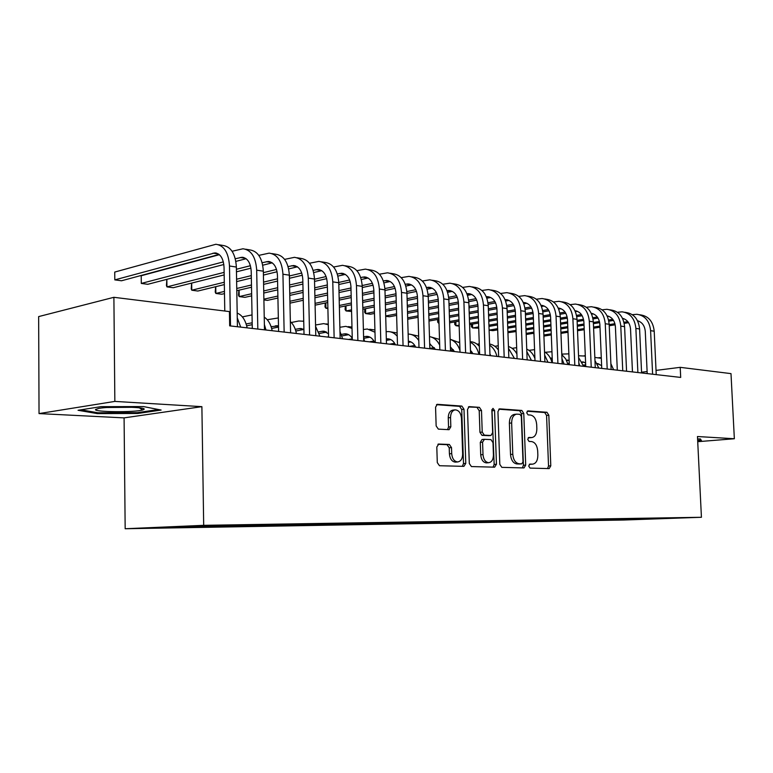 <?xml version="1.0" encoding="UTF-8"?>
<svg xmlns="http://www.w3.org/2000/svg" width="773" height="773" viewBox="0 0 773 773"><rect width="100%" height="100%" fill="white"/><g stroke="black" fill="none" stroke-linecap="round" stroke-linejoin="round"><path stroke-width="1.16" d="M528.703 466.051L530.056 468.1L549.178 468.602L550.791 465.829L548.83 415.207L546.955 412.28L527.911 410.888L526.713 412.792L528.065 414.879L530.558 415.053C534.095 415.855 536.133 419.005 536.684 424.522L536.849 428.783C536.752 433.982 535.071 436.909 531.805 437.566L528.819 437.441L527.708 439.373L529.061 441.441L531.563 441.567C535.09 442.282 537.138 445.412 537.689 450.939L537.853 455.21C537.737 460.611 535.969 463.597 532.558 464.158L529.872 464.08L528.703 466.051M438.813 444.021L436.803 447.007L437.286 462.583L439.489 465.723L463.906 466.361L465.781 463.394L463.993 409.226L461.877 406.086L437.276 404.318L435.566 407.226L436.146 425.933L438.349 429.121L449.065 429.691L450.833 426.764L450.543 417.584C450.649 413.149 452.157 410.579 455.075 409.864C458.727 410.086 460.863 412.888 461.471 418.27L462.641 454.012C462.505 458.785 460.834 461.433 457.635 461.945C454.205 461.471 452.224 458.698 451.703 453.616L451.509 447.606L449.345 444.465L438.426 444.05M114.848 401.409L39.037 413.584L124.086 417.884L201.888 406.656L114.848 401.409L113.892 297.305L229.436 311.596L229.678 325.858L680.694 377.427L680.211 367.339L656.026 370.402M201.888 406.656L203.686 525.331L701.43 517.282L623.946 520.016L125.168 528.742L203.686 525.331M697.729 441.692L734.35 438.745L697.468 436.523L701.43 517.282M734.35 438.745L730.997 373.62L680.211 367.339M499.812 464.37L501.832 467.356L523.997 467.936L525.698 465.104L523.775 413.439L521.833 410.453L499.522 408.849L497.947 411.623L499.812 464.37M494.633 467.172L471.414 466.563L469.308 463.5L467.51 409.477L469.153 406.637L479.424 407.361L481.492 410.463L482.226 432.088L484.294 435.151L490.961 435.489L492.652 432.638L491.87 410.318L492.981 408.366L494.565 410.502L496.45 464.273L494.633 467.172M617.994 519.098L618.033 519.852L665.418 518.171L229.001 525.35L156.687 527.63L188.187 527.089L188.66 526.249M618.033 519.852L609.192 520.007L616.496 519.746L610.544 519.842L611.134 519.06M603.191 519.35L603.22 520.113L610.544 519.842M603.22 520.113L594.147 520.268L601.481 520.007L595.365 520.103L595.964 519.311M587.992 519.582L588.021 520.374L595.365 520.103M588.021 520.374L578.706 520.529L586.069 520.268L579.789 520.374L580.31 519.669M572.387 519.814L572.416 520.644L579.789 520.374M572.416 520.644L562.85 520.809L570.232 520.538L563.778 520.644L564.261 519.997M556.357 520.065L556.386 520.915L563.778 520.644M556.386 520.915L546.559 521.089L553.961 520.818L547.332 520.934L547.815 520.268M539.883 520.306L539.921 521.205L547.332 520.934M539.921 521.205L529.814 521.379L537.245 521.108L530.423 521.224L530.906 520.548M522.954 520.567L522.992 521.495L530.423 521.224M522.992 521.495L512.605 521.669L520.045 521.398L513.03 521.514L513.523 520.838M505.542 520.828L505.581 521.794L513.03 521.514M505.581 521.794L494.894 521.978L502.363 521.698L495.145 521.823L495.628 521.128M487.637 521.099L487.676 522.104L495.145 521.823M487.676 522.104L476.68 522.297L484.159 522.017L476.728 522.142L477.221 521.437M469.211 521.398L469.25 522.422L476.728 522.142M469.25 522.422L457.935 522.616L465.423 522.335L457.771 522.461L458.263 521.756M450.244 521.707L450.273 522.751L457.771 522.461M450.273 522.751L438.62 522.954L446.118 522.664L438.243 522.799L438.735 522.075M430.706 522.036L430.735 523.089L438.243 522.799M430.735 523.089L418.734 523.292L426.232 523.002L418.116 523.147L418.608 522.403M410.579 522.538L410.608 523.437L418.116 523.147M410.608 523.437L398.23 523.65L405.738 523.36L397.361 523.505L397.873 522.722M389.824 522.886L389.853 523.794L397.361 523.505M389.853 523.794L377.089 524.007L384.596 523.717L375.949 523.872L376.49 523.05M368.421 523.244L368.441 524.162L375.949 523.872M368.441 524.162L355.271 524.384L362.779 524.094L353.86 524.249L354.411 523.389M346.333 523.611L346.352 524.538L353.86 524.249M346.352 524.538L332.757 524.78L340.255 524.481L331.047 524.635L331.617 523.727M323.529 523.988L323.549 524.935L331.047 524.635M323.549 524.935L309.509 525.176L316.998 524.877L307.48 525.041L308.069 524.084M299.972 524.374L299.992 525.34L307.48 525.041M299.992 525.34L285.488 525.592L292.957 525.292L283.111 525.456L283.73 524.452M275.632 524.78L275.652 525.766L283.111 525.456M275.652 525.766L257.921 525.891L258.54 524.867M250.462 525.157L250.481 526.2L257.921 525.891M250.481 526.2L231.842 526.336L232.46 525.292M224.421 525.543L224.441 526.645L231.842 526.336M224.441 526.645L204.845 526.8L205.338 525.949M197.463 526.075L197.482 527.109L204.845 526.8M197.482 527.109L188.187 527.089M215.764 526.616L216.256 525.766M242.384 526.162L242.877 525.331M268.096 525.717L268.598 524.896M292.957 525.292L293.45 524.49M316.998 524.877L317.49 524.084M340.255 524.481L340.854 523.543M362.779 524.094L363.397 523.137M384.596 523.717L385.215 522.78M405.738 523.36L406.347 522.432M426.232 523.002L426.851 522.094M446.118 522.664L446.726 521.785M465.423 522.335L466.003 521.485M484.159 522.017L484.729 521.205M502.363 521.698L502.914 520.925M520.045 521.398L520.577 520.654M537.245 521.108L537.757 520.393M553.961 520.818L554.463 520.132M570.232 520.538L570.725 519.881M586.069 520.268L586.543 519.62M601.481 520.007L601.964 519.369M616.496 519.746L616.98 519.118M113.892 297.305L38.65 316.592L39.037 413.584M124.086 417.884L125.168 528.742M647.107 371.523L641.561 372.228M641.146 519.321L641.31 518.577M625.328 519.591L625.898 518.828M697.69 440.939L701.469 440.629L700.396 438.938L697.594 438.967M137.787 413.468L161.113 410.057L143.536 406.569L100.963 406.656L78.044 410.27L97.243 413.603L137.787 413.468M529.312 464.302L530.742 464.293M529.795 437.75L528.22 437.731M547.545 468.564L548.53 465.993L546.569 415.449L544.694 412.521L527.147 411.246M522.393 467.897L523.418 465.278L521.504 413.69L519.562 410.705L498.778 409.197M521.785 463.839L523.002 461.858L521.321 416.415L519.958 414.318L516.635 414.144C513.407 414.888 511.745 417.835 511.649 422.966L512.789 454.282C513.359 459.935 515.465 463.095 519.098 463.761L521.785 463.839L519.678 464.003M516.635 414.144L514.364 414.386C511.137 415.14 509.475 418.077 509.378 423.208L511.649 422.966M519.504 464.013L516.818 463.935C513.185 463.269 511.079 460.119 510.509 454.466L509.378 423.208M468.39 406.994L479.424 407.361M488.903 435.672L482.014 435.373L479.946 432.31L479.212 410.724L477.144 407.622M493.077 467.134L494.169 464.447L491.957 409.477M482.999 454.592C483.521 459.539 485.405 462.244 488.662 462.708C491.715 462.215 493.309 459.635 493.425 454.968L493 442.658L490.961 439.615L484.439 439.306L482.574 442.175L482.999 454.592L480.719 454.785C481.231 459.722 483.115 462.428 486.381 462.892L486.797 462.853M484.072 439.335L482.014 439.518L480.294 442.388L482.574 442.175M480.719 454.785L480.294 442.388M455.79 462.09L455.336 462.128C451.915 461.655 449.934 458.891 449.413 453.819L449.219 447.809L447.055 444.678L437.895 444.291M455.075 409.864L452.794 410.134C449.876 410.84 448.359 413.41 448.253 417.835L450.543 417.584M447.548 429.624L448.553 427.005L448.253 417.835M462.341 466.322L463.491 463.578L461.713 409.497L459.597 406.356L436.494 404.675M97.243 412.656L97.243 413.603M598.853 363.919L597.365 364.122M601.626 365.571L597.036 363.494M585.673 364.779L583.296 365.098M585.712 365.697L583.557 365.987M594.833 357.416L601.317 358.334M599.027 357.59L601.297 357.822M610.883 363.725L613.617 369.755M639.484 314.727L640.459 314.882C648.547 316.08 653.127 321.52 654.209 331.221L656.229 374.625M632.333 314.688L636.836 314.282C644.924 315.471 649.513 320.94 650.595 330.66L652.605 374.219M647.204 373.601L645.281 331.462C644.73 325.723 642.15 322.148 637.522 320.747M638.73 321.124L637.754 321.23M627.84 321.645L623.956 322.264M614.922 323.703L609.192 324.612M599.945 326.08L593.558 327.095M584.175 328.583L577.47 329.656M567.952 331.163L560.918 332.284M551.255 333.82L543.873 334.989M628.575 322.679L624.197 323.375M615.173 324.805L609.24 325.742M599.983 327.201L593.596 328.216M584.224 329.704L577.518 330.757M568 332.264L560.956 333.385M551.304 334.912L543.912 336.081M534.017 335.25L533.834 333.26M583.973 362.179L582.224 362.411M585.605 362.991L582.842 361.851M569.247 363.242L567.759 363.445M569.286 364.189L568.02 364.373M578.542 355.773L585.316 356.082M594.968 360.527L598.824 368.064M568.706 360.392L566.686 360.672M569.141 360.566L567.537 360.044M552.357 361.687L551.806 361.764M552.395 362.672L552.067 362.721C550.753 357.696 548.241 354.063 544.521 351.812M561.787 354.102L568.802 353.86M578.842 363.01L579.789 365.89M578.61 357.503L583.654 366.334M624.739 312.273L625.801 312.447C633.918 313.645 638.517 319.152 639.6 328.969L641.59 372.953M617.405 312.273L622.081 311.828C630.198 313.026 634.807 318.553 635.879 328.399L637.88 372.528M632.459 371.91L630.546 329.221C629.976 323.269 627.29 319.636 622.507 318.321M624.014 318.766L622.787 318.92M612.776 319.346L608.583 320.022M599.433 321.5L593.355 322.486M583.982 324.003L577.286 325.095M567.769 326.631L560.734 327.771M551.081 329.337L543.699 330.525M533.901 332.119L526.152 333.376M613.52 320.418L608.824 321.172M599.674 322.65L593.413 323.655M584.03 325.172L577.325 326.254M567.817 327.781L560.783 328.921M551.13 330.477L543.738 331.665M533.94 333.24L526.191 334.496M609.597 309.751L610.757 309.944C618.902 311.142 623.511 316.717 624.594 326.67L626.565 371.233M602.08 309.799L606.931 309.306C615.086 310.504 619.695 316.099 620.777 326.08L622.748 370.798M617.308 370.18L615.414 326.921C614.815 320.747 612.042 317.046 607.085 315.838M608.911 316.36L607.423 316.563M597.316 316.988L592.785 317.732M583.518 319.259L577.083 320.322M567.575 321.887L560.551 323.056M550.898 324.641L543.516 325.858M533.728 327.481L525.978 328.757M516.035 330.4L507.9 331.743M507.938 332.699L516.074 331.559M598.051 318.099L593.026 318.93M583.741 320.447L577.131 321.539M567.624 323.095L560.599 324.254M550.946 325.839L543.564 327.047M533.766 328.66L526.017 329.926M699.913 438.948L700.686 440.156L697.661 440.407M700.647 439.335L700.686 440.156M95.562 409.487C93.233 412.125 135.062 412.502 142.734 409.961L144.01 409.371C147.498 406.994 110.21 406.154 98.741 408.415L95.562 409.487M107.205 407.506L132.502 407.294M158.484 409.535L137.236 412.666L97.929 412.782L80.952 409.806M552.222 358.286L550.289 358.015M552.231 358.662L550.724 358.885M545.284 352.285L551.961 351.734M561.971 358.798L564.106 364.093M561.807 354.604L565.662 358.817L568.068 364.547M534.848 356.971L534.327 357.049M528.935 350.343L534.568 349.657M544.646 355.068L547.999 362.257M594.041 307.161L595.297 307.374C603.471 308.572 608.1 314.215 609.172 324.302L611.134 369.475M586.321 307.248L591.374 306.717C599.548 307.925 604.177 313.577 605.259 323.703L607.201 369.021M601.742 368.402L599.877 324.563C599.239 318.147 596.37 314.398 591.239 313.297M593.393 313.877L591.625 314.138M581.422 314.563L576.542 315.384M567.15 316.969L560.348 318.109M550.705 319.732L543.332 320.979M533.534 322.621L525.795 323.926M515.862 325.597L507.726 326.96M497.638 328.66L489.096 330.1M489.096 330.168L492.874 330.67L497.677 329.868M582.166 315.722L576.774 316.621M567.363 318.205L560.396 319.365M550.753 320.979L543.38 322.215M533.583 323.858L525.843 325.153M515.9 326.815L507.774 328.177M578.069 304.504L579.421 304.736C587.625 305.934 592.263 311.645 593.335 321.868L595.268 367.658M570.136 304.639L575.383 304.06C583.586 305.267 588.234 310.997 589.306 321.249L591.229 367.194M585.75 366.566L583.905 322.128C583.238 315.481 580.262 311.664 574.957 310.688M577.46 311.335L575.392 311.654M565.082 312.079L559.845 312.978M550.318 314.621L543.129 315.848M533.341 317.529L525.601 318.863M515.668 320.563L507.542 321.954M497.454 323.694L488.923 325.153M478.68 326.911L472.632 327.955L478.719 328.167M565.826 313.287L560.067 314.273M550.511 315.906L543.177 317.152M533.399 318.824L525.65 320.148M515.717 321.848L507.59 323.23M497.503 324.96L488.971 326.409M472.506 324.129L472.632 327.955L471.395 326.699L471.317 324.331M512.132 348.343L516.673 347.666M526.838 351.609L531.447 360.363M526.742 349.116C530.442 350.807 533.167 353.918 534.906 358.459M561.642 301.779L563.102 302.021C571.324 303.219 575.972 309.007 577.045 319.365L578.958 365.793M553.487 301.963L558.947 301.325C567.179 302.533 571.836 308.33 572.899 318.727L574.803 365.32M569.305 364.692L567.488 319.636C566.783 312.727 563.701 308.862 558.222 308.031L559.923 308.311M561.072 308.717L558.695 309.103M548.279 309.538L542.656 310.524M532.993 312.215L525.408 313.548M515.475 315.287L507.359 316.708M497.271 318.476L488.749 319.964M478.506 321.761L469.549 323.336M459.143 325.153L455.964 325.713L459.172 326.148M549.023 310.794L542.868 311.867M533.167 313.548L525.456 314.901M515.523 316.63L507.407 318.041M497.319 319.8L488.787 321.288M478.545 323.075L469.588 324.631M455.828 321.742L455.964 325.713L454.756 324.447L454.679 321.974M494.855 346.294L498.247 345.763M508.499 348.333L514.432 358.421M508.441 346.517C511.997 347.637 514.818 350.121 516.905 353.986M544.752 298.967L546.318 299.228C554.57 300.436 559.227 306.292 560.299 316.795L562.174 363.88M536.365 299.209L542.057 298.513C550.308 299.721 554.966 305.596 556.038 316.138L557.913 363.387M552.395 362.759L550.598 317.065C549.893 310.021 546.772 306.098 541.245 305.306L541.013 305.296M544.231 306.031L541.515 306.485M530.993 306.92L524.973 308.002M515.166 309.76L507.156 311.19M497.078 312.997L488.555 314.514M478.323 316.35L469.366 317.954M458.969 319.809L449.567 321.5M531.727 308.234L525.167 309.393M515.32 311.152L507.204 312.592M497.126 314.389L488.604 315.906M478.361 317.732L469.414 319.326M459.007 321.172L449.606 322.843M438.726 319.288L438.851 323.414L437.682 322.138L437.663 319.471M490.913 355.725L489.937 354.063M471.743 351.705L470.506 351.899M472.448 352.797L470.554 353.087M477.096 344.198L479.26 343.85M489.628 345.202C493.232 347.57 495.667 351.309 496.942 356.421M489.589 344.033C493.097 344.652 496.034 346.652 498.392 350.024M472.912 353.667L470.457 350.246M453.307 349.686L450.485 350.13M454.012 350.826L451.49 351.222M458.824 342.033L459.693 341.898M470.187 342.207C474.535 344.371 477.453 348.42 478.951 354.363M470.168 341.685C473.675 341.821 476.738 343.367 479.347 346.333M454.389 351.551L450.388 346.893M434.329 347.608L429.836 348.343M435.035 348.797L433.073 349.116M450.137 339.337C454.766 340.912 458.051 344.642 459.983 350.536M450.137 339.221L459.722 342.806M435.315 349.367L429.701 343.888M414.792 345.483L409.304 346.401M430.551 344.236L429.711 344.371M415.488 346.719L414.125 346.951M429.469 336.613C433.827 337.386 437.228 340.217 439.682 345.116M430.281 336.767L439.499 339.415M415.681 347.125C413.951 343.55 411.507 341.579 408.357 341.212L409.313 341.357M394.655 343.299L389.669 344.149M410.985 341.956L408.395 342.391M395.361 344.594L394.626 344.719M408.144 334.062L408.386 334.062C412.55 334.226 416.009 336.361 418.782 340.497M410.656 334.342L418.647 336.139M395.457 344.816C393.602 340.961 390.983 338.951 387.602 338.796L386.326 338.893M373.91 341.057L369.446 341.84M390.829 339.598L386.374 340.371M386.133 331.733L388.172 331.569C391.621 331.665 394.636 333.231 397.225 336.245M390.442 331.849L397.129 332.979M374.615 342.429C372.76 338.526 370.141 336.487 366.76 336.332L363.581 336.777M352.275 338.806L348.613 339.453M370.054 337.183L363.803 338.294M363.387 329.52L367.339 328.998L374.982 332.235M369.61 329.279L374.924 329.936M352.266 338.323C350.42 335.395 348.092 333.888 345.28 333.801L341.318 334.4M328.564 336.748L327.153 336.999M348.642 334.69L341.859 335.926M339.878 327.269L345.869 326.351L352.015 328.399M348.13 326.631L351.976 327.047M363.6 337.724L364.605 341.289M328.486 333.646L323.124 331.182L318.669 331.897M326.544 332.119L319.21 333.501M315.548 324.989L323.713 323.616L328.274 324.737M339.985 331.569L342.594 338.767M303.915 329.578L300.253 328.486L295.276 329.317M303.75 329.472L295.817 331.008M291.295 322.496L298.755 320.998L303.731 321.239M315.577 326.322L319.877 336.168M278.493 325.964L271.11 326.67M278.522 327.085L271.652 328.448M267.245 319.732L278.328 317.945M290.348 321.558C293.334 324.312 295.354 328.293 296.417 333.492M252.191 322.814L246.123 323.945M252.22 324.679L246.664 325.82M242.384 316.882L252.037 314.911M264.376 324.496L265.98 330.013M264.24 317.152C268.202 319.722 270.85 324.245 272.173 330.718M237.272 317.877L240.712 327.124M237.185 313.094C242.181 315.113 245.485 320.032 247.109 327.849M527.379 296.078L529.061 296.359C537.332 297.566 541.999 303.489 543.061 314.147L544.917 361.899M518.741 296.378L524.674 295.624C532.945 296.832 537.612 302.784 538.675 313.471L540.52 361.397M534.993 360.769L533.225 314.418C532.52 307.277 529.399 303.306 523.852 302.514L523.302 302.504M526.906 303.267L523.833 303.799M513.204 304.243L506.75 305.422M496.797 307.239L488.352 308.785M478.12 310.659L469.172 312.292M458.785 314.196L449.384 315.915M438.822 317.848L428.947 319.655M513.939 305.606L506.943 306.871M496.923 308.698L488.401 310.244M478.168 312.108L469.221 313.732M458.833 315.626L449.432 317.336M438.871 319.259L428.996 321.056M509.494 293.102L511.301 293.402C519.591 294.61 524.268 300.62 525.321 311.422L527.147 359.87M500.595 293.469L506.779 292.648C515.079 293.856 519.756 299.885 520.809 310.736L522.625 359.348M517.079 358.72L515.349 311.703C514.644 304.456 511.513 300.436 505.957 299.644L505.069 299.644M509.069 300.417L505.629 301.045M494.884 301.489L487.985 302.774M477.869 304.668L468.979 306.33M458.582 308.272L449.19 310.031M438.639 312.012L428.773 313.857M418.038 315.857L407.671 317.8M407.709 319.23L418.077 317.326M495.609 302.91L488.159 304.291M477.965 306.185L469.027 307.857M458.64 309.789L449.239 311.529M438.687 313.5L428.812 315.336M491.087 290.039L493.019 290.358C501.329 291.566 506.006 297.653 507.059 308.62L508.847 357.773M481.917 290.484L488.372 289.585C496.681 290.793 501.358 296.9 502.411 307.905L504.189 357.242M498.633 356.614L496.933 308.9C496.237 301.547 493.106 297.479 487.541 296.677L486.294 296.716M490.71 297.499L486.874 298.214M476.013 298.658L468.641 300.069M458.35 302.04L448.997 303.828M438.446 305.847L428.58 307.741M417.855 309.789L407.487 311.78M396.588 313.867L385.688 315.954M385.698 316.273L389.389 316.766L396.626 315.394M476.738 300.146L468.796 301.654M458.437 303.625L449.045 305.412M438.494 307.422L428.629 309.297M417.903 311.345L407.535 313.316M472.119 286.889L474.197 287.227C482.516 288.435 487.203 294.6 488.246 305.731L489.995 355.619M462.66 287.411L469.404 286.435C477.724 287.643 482.41 293.827 483.454 304.997L485.193 355.078M479.627 354.44L477.965 306.021C477.27 298.552 474.139 294.426 468.564 293.634L466.96 293.721M471.81 294.484L467.549 295.305M456.563 295.759L448.688 297.296M438.223 299.354L428.377 301.277M417.662 303.383L407.303 305.412M396.404 307.548L385.514 309.683M374.432 311.857L365.658 313.577L370.47 314.225L374.47 313.442M457.278 297.305L448.823 298.958M438.291 301.006L428.435 302.929M417.71 305.016L407.352 307.036M396.452 309.161L385.563 311.287M365.532 308.717L365.658 313.577L364.634 312.263L364.827 308.852M452.582 283.633L454.804 284C463.133 285.208 467.82 291.46 468.853 302.755L470.564 353.396M442.813 284.251L449.857 283.179C458.196 284.387 462.882 290.658 463.916 301.992L465.607 352.836M460.032 352.198L458.418 303.045C457.732 295.47 454.592 291.286 449.016 290.493L447.026 290.658M452.321 291.382L447.625 292.32M436.503 292.774L428.097 294.465M417.459 296.6L407.1 298.678M396.211 300.871L385.331 303.055M374.248 305.287L362.808 307.577M351.541 309.847L346.072 310.949L351.58 311.5M437.218 294.397L428.223 296.194M417.507 298.33L407.158 300.397M396.259 302.572L385.379 304.746M374.296 306.958L362.856 309.248M345.946 305.866L346.072 310.949L345.096 309.615L345.328 305.992M432.436 280.28L434.803 280.676C443.142 281.884 447.828 288.213 448.862 299.682L450.524 351.106M422.338 281.005L429.711 279.836C438.049 281.034 442.736 287.392 443.76 298.9L445.412 350.527M439.837 349.889L438.262 299.972C437.576 292.291 434.445 288.049 428.86 287.256L426.474 287.508M432.242 288.194L427.073 289.247M415.826 289.701L406.849 291.556M396.008 293.788L385.138 296.03M374.064 298.31L362.624 300.668M351.357 302.997L339.337 305.47M327.868 307.838L325.916 308.234L327.887 308.504M416.521 291.411L406.946 293.373M396.066 295.595L385.186 297.827M374.113 300.098L362.672 302.436M351.406 304.746L339.376 307.21M325.791 302.929L325.916 308.234L324.989 306.9L325.269 303.035M411.661 276.831L414.193 277.246C422.531 278.454 427.218 284.87 428.232 296.513L429.846 348.749M401.216 277.662L408.936 276.376C417.275 277.575 421.961 284.02 422.976 295.711L424.58 348.14M418.995 347.502L417.468 296.813C416.792 289.005 413.661 284.706 408.067 283.913L405.255 284.271M411.536 284.899L405.854 286.087M394.472 286.551L384.896 288.58M373.861 290.919L362.431 293.334M351.174 295.721L339.154 298.262M327.694 300.687L315.055 303.364M395.158 288.339L384.983 290.484M373.91 292.812L362.479 295.209M351.222 297.576L339.202 300.108M327.742 302.514L315.094 305.171M390.22 273.265L392.916 273.71C401.264 274.908 405.941 281.42 406.946 293.247L408.502 346.304M379.408 274.212L387.495 272.811C395.834 274.009 400.511 280.541 401.516 292.416L403.062 345.686M397.477 345.048L395.998 293.547C395.341 285.624 392.211 281.266 386.626 280.473L383.35 280.937M390.162 281.507L383.949 282.85M372.422 283.314L362.218 285.537M350.981 287.981L338.97 290.59M327.52 293.083L314.882 295.837M303.219 298.368L289.914 301.257M373.088 285.198L362.286 287.527M351.029 289.962L339.018 292.552M327.559 295.025L314.92 297.76M303.258 300.282L289.962 303.151M368.083 269.584L370.953 270.057C379.301 271.255 383.968 277.855 384.964 289.865L386.471 343.782M356.884 270.666L365.358 269.13C373.697 270.318 378.364 276.947 379.35 289.005L380.847 343.144M375.263 342.507L373.842 290.175C373.185 282.126 370.064 277.7 364.479 276.918L360.72 277.507M349.647 279.99L338.767 282.425M327.317 284.976L314.688 287.807M303.045 290.416L289.749 293.392M277.884 296.04L263.883 299.18M263.902 299.905L267.419 300.378L277.922 298.04M368.103 278.009L361.32 279.517M350.295 281.961L338.816 284.512M327.375 287.054L314.737 289.865M303.084 292.455L289.788 295.402M345.212 265.777L348.275 266.289C356.614 267.477 361.271 274.173 362.247 286.377L363.697 341.183M333.598 267.014L342.497 265.323C350.826 266.511 355.474 273.236 356.459 285.488L357.88 340.516M352.304 339.878L350.942 286.696C350.295 278.512 347.183 274.029 341.608 273.246L337.328 273.98M326.09 276.56L314.495 279.237M302.852 281.923L289.566 284.976M277.71 287.711L263.728 290.938M251.64 293.721L239.205 296.59L244.935 297.354L251.679 295.817M345.309 274.396L337.917 276.087M326.718 278.647L314.543 281.43M302.9 284.097L289.614 287.131M277.758 289.846L263.767 293.044M239.099 290.155L239.205 296.59L238.509 295.209L238.905 290.204M321.578 261.844L324.844 262.385C333.163 263.574 337.811 270.366 338.777 282.773L340.149 338.487M309.529 263.255L318.863 261.39C327.182 262.578 331.82 269.4 332.776 281.855L334.139 337.801M328.573 337.163L327.279 283.092C326.641 274.773 323.539 270.221 317.974 269.448L313.133 270.337M301.731 273.043L289.382 275.98M277.526 278.792L263.554 282.116M251.476 284.986L236.751 288.484M224.45 291.411L215.86 293.45L221.764 294.242L224.489 293.605M321.761 270.666L313.722 272.56M302.33 275.246L289.431 278.29M277.575 281.082L263.593 284.377M251.525 287.227L236.789 290.696M215.754 286.686L215.86 293.45L215.223 292.059L215.628 286.715M297.141 257.776L300.62 258.356C308.92 259.535 313.538 266.434 314.495 279.043L315.799 335.704M284.609 259.38L294.436 257.332C302.726 258.501 307.345 265.429 308.292 278.096L309.577 334.999M304.021 334.361L302.794 279.372C302.175 270.917 299.083 266.299 293.527 265.516L288.087 266.588M276.521 269.429L263.371 272.656M251.302 275.613L236.586 279.227M224.296 282.242L191.781 290.213L197.878 291.034L224.334 284.59M297.402 266.811L288.677 268.936M277.092 271.758L263.419 275.082M251.351 278.019L236.635 281.604M191.685 283.082L191.781 290.213L191.221 288.812L191.627 283.092M271.854 253.573L275.555 254.191C283.826 255.361 288.426 262.356 289.363 275.188L290.59 332.825M258.82 255.38L269.159 253.129C277.42 254.288 282.01 261.313 282.937 274.202L284.145 332.09M278.609 331.453L277.459 275.517C276.85 266.917 273.777 262.231 268.241 261.458L262.163 262.733M250.413 265.709L236.412 269.265M224.131 272.376L166.939 286.88L173.229 287.72L224.17 274.908M272.212 262.83L262.733 265.216M250.945 268.183L236.461 271.825M166.446 285.459L166.842 279.343L166.939 286.88L166.446 285.459M245.669 249.215L249.611 249.872C257.853 251.032 262.424 258.143 263.342 271.188L264.482 329.839M232.093 251.264L242.983 248.771C251.215 249.93 255.786 257.061 256.684 270.173L257.815 329.076M252.288 328.448L251.225 271.526C250.636 262.772 247.573 258.018 242.065 257.254L235.301 258.762M223.349 261.892L141.295 283.43L147.788 284.3L223.841 264.511M246.123 258.723L235.862 261.39M141.208 275.748L141.295 283.43L141.208 275.748L219.368 254.694M218.546 244.712L222.75 245.408C230.943 246.558 235.485 253.766 236.374 267.052L237.427 326.747M224.779 311.017L224.044 267.39C223.465 258.491 220.431 253.65 214.952 252.897L114.81 279.874L114.733 272.067L215.88 244.268C224.064 245.408 228.595 252.655 229.484 265.989L230.509 325.955M114.733 272.067L114.81 279.874L121.506 280.773L219.097 254.462M530.133 464.322L532.413 464.158M529.138 437.779L531.409 437.566M544.694 412.521L546.955 412.28M546.569 415.449L548.83 415.207M548.53 465.993L550.791 465.829M519.562 410.705L521.833 410.453M521.504 413.69L523.775 413.439M523.418 465.278L525.698 465.104M510.509 454.466L512.789 454.282M516.818 463.935L519.098 463.761M468.911 406.695L469.414 406.627M479.212 410.724L481.492 410.463M479.946 432.31L482.226 432.088M482.014 435.373L484.294 435.151M488.536 435.701L490.816 435.489M492.285 410.763L494.565 410.502M494.169 464.447L496.45 464.273M447.055 444.678L449.345 444.465M449.219 447.809L451.509 447.606M449.413 453.819L451.703 453.616M448.553 427.005L450.833 426.764M437.025 404.376L437.576 404.318M459.597 406.356L461.877 406.086M461.713 409.497L463.993 409.226M463.491 463.578L465.781 463.394M598.66 363.948L597.191 363.774M654.209 331.221L650.595 330.66M583.828 362.199L582.001 361.977M568.599 360.402L566.425 360.141M639.6 328.969L635.879 328.399M624.594 326.67L620.777 326.08M608.08 316.457L607.317 316.331M552.222 358.469L550.415 358.257M534.829 356.421L533.979 356.324M609.172 324.302L605.259 323.703M592.62 313.973L591.471 313.79M593.335 321.868L589.306 321.249M576.726 311.422L575.189 311.181M577.045 319.365L572.899 318.727M560.386 308.804L558.435 308.495M560.299 316.795L556.038 316.138M543.603 306.118L541.206 305.731M430.232 344.091L429.701 344.024M410.598 341.772L408.366 341.511M390.375 339.395L386.336 338.912M369.542 336.931L365.416 336.448M348.053 334.4L343.937 333.917M325.887 331.791L321.781 331.308M303.016 329.095L298.919 328.612M278.502 326.206L275.314 325.829M252.191 323.104L250.935 322.95M543.061 314.147L538.675 313.471M526.326 303.345L523.466 302.89M525.321 311.422L520.809 310.736M508.557 300.504L505.204 299.963M507.059 308.62L502.411 307.905M490.266 297.566L486.391 296.948M488.246 305.731L483.454 304.997M471.424 294.552L467.008 293.846M468.853 302.755L463.916 301.992M452.021 291.44L447.074 290.648M448.862 299.682L443.76 298.9M432.02 288.232L426.918 287.421M428.232 296.513L422.976 295.711M411.391 284.928L406.134 284.087M406.946 293.247L401.516 292.416M390.114 281.517L384.683 280.647M384.964 289.865L379.35 289.005M368.064 277.98L362.547 277.101M362.247 286.377L356.459 285.488M345.183 274.318L339.676 273.429M338.777 282.773L332.776 281.855M321.539 270.531L316.041 269.642M314.495 279.043L308.292 278.096M297.093 266.608L291.605 265.728M289.363 275.188L282.937 274.202M271.796 262.559L266.327 261.68M263.342 271.188L256.684 270.173M245.601 258.356L240.152 257.486M236.374 267.052L229.484 265.989M218.469 254.008L213.048 253.138M530.288 464.322L532.558 464.158M529.534 437.779L531.805 437.566M519.543 464.013L521.814 463.839M488.681 435.701L490.961 435.489M486.381 462.892L488.662 462.708M482.014 439.518L484.294 439.306M455.336 462.128L457.635 461.945M597.771 363.61L597.056 363.532M585.306 355.899L584.108 355.754M623.057 318.447L622.526 318.36M607.907 316.012L607.105 315.886M139.285 407.825L142.734 409.961M551.816 358.189L550.337 358.015M592.35 313.519L591.268 313.345M576.358 310.949L574.977 310.727M543.023 305.596L541.245 305.306M389.099 338.97L387.602 338.796M368.257 336.516L366.76 336.332M346.777 333.975L345.28 333.801M324.612 331.356L323.124 331.182M328.264 324.177L325.974 323.897M301.741 328.66L300.253 328.486M303.721 321.153L303.113 321.075M278.135 325.868L276.647 325.694M525.64 302.803L523.852 302.514M507.745 299.924L505.957 299.644M489.328 296.967L487.541 296.677M470.361 293.924L468.564 293.634M450.814 290.783L449.016 290.493M430.658 287.546L428.86 287.256M409.874 284.203L408.067 283.913M388.423 280.763L386.626 280.473M366.276 277.207L364.479 276.918M343.405 273.526L341.608 273.246M319.761 269.729L317.974 269.448M295.315 265.806L293.527 265.516M270.028 261.747L268.241 261.458M243.843 257.535L242.065 257.254M216.72 253.177L214.952 252.897"/></g></svg>

